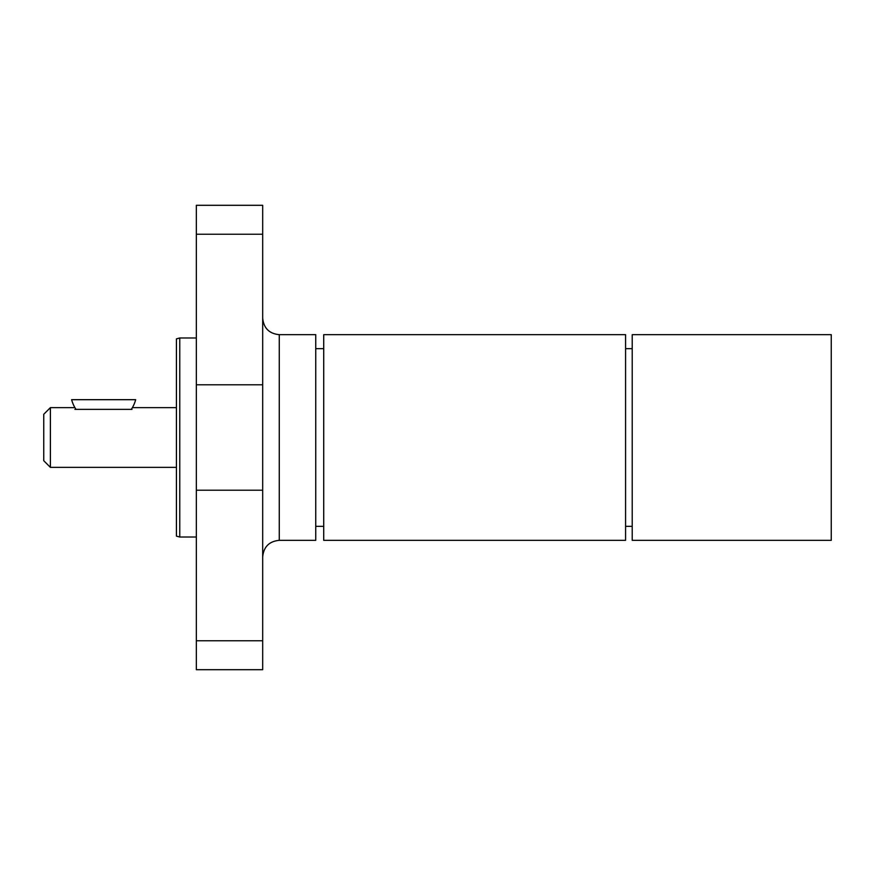 <?xml version="1.0" encoding="UTF-8"?>
<svg xmlns="http://www.w3.org/2000/svg" width="875" height="875" viewBox="0 0 875 875"><rect width="100%" height="100%" fill="white"/><g stroke="black" fill="none" stroke-linecap="round" stroke-linejoin="round"><path stroke-width="1.31" d="M74.911 409.358C73.402 407.083 73.402 407.083 74.911 409.358L131.316 409.358A33.173 33.173 0 0 0 135.68 399.689L71.619 399.689A33.173 33.173 0 0 0 75.972 409.358M132.005 409.358C133.514 407.083 133.514 407.083 132.005 409.358L131.316 409.358M50.389 467.359L50.389 407.641L43.75 414.28L43.75 460.72L50.389 467.359L176.433 467.359M262.686 205.297L262.686 669.703L196.339 669.703L196.339 205.297L262.686 205.297M196.339 337.98L179.758 337.98L176.433 338.877L176.433 536.123L179.758 537.02L196.339 537.02M179.758 337.98L179.758 537.02M279.267 540.334L279.267 334.666L315.755 334.666L315.755 540.334L279.267 540.334C269.194 541.319 263.67 546.842 262.686 556.916M323.717 348.666L315.755 348.666M323.717 334.666L323.717 540.334L625.581 540.334L625.581 334.666L323.717 334.666M632.22 348.666L625.581 348.666M831.25 334.666L831.25 540.334L632.22 540.334L632.22 334.666L831.25 334.666M262.686 234.248L196.339 234.248M262.686 384.792L196.339 384.792M262.686 490.208L196.339 490.208M262.686 640.752L196.339 640.752M50.389 407.641L73.784 407.641M133.131 407.641L176.433 407.641M279.267 334.666C269.194 333.681 263.67 328.158 262.686 318.084M315.755 526.334L323.717 526.334M625.581 526.334L632.22 526.334"/></g></svg>
